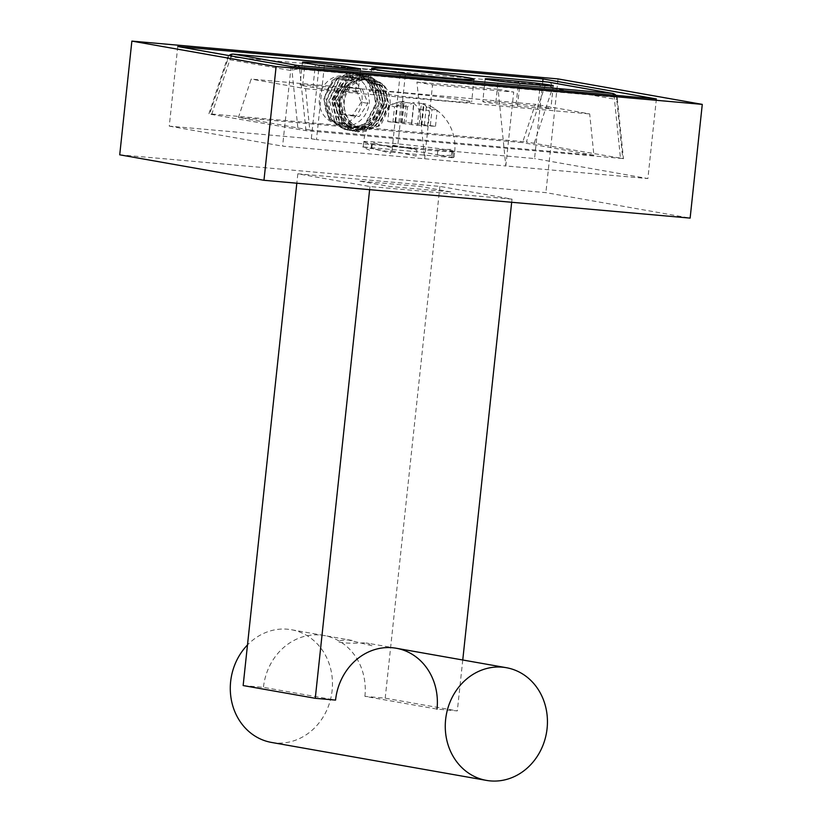 <?xml version="1.0" encoding="UTF-8"?>
<svg xmlns="http://www.w3.org/2000/svg" width="822" height="822" viewBox="0 0 822 822"><rect width="100%" height="100%" fill="white"/><g stroke="black" fill="none" stroke-linecap="round" stroke-linejoin="round"><path stroke-width="0.62" stroke-dasharray="4.11 3.08" d="M238.442 117.412L522.545 142.617L535.276 104.312L251.172 79.097L238.442 117.412L309.791 130.01L305.568 88.704L251.172 79.097M309.791 130.01L593.905 155.214L589.682 113.919L535.276 104.312M593.905 155.214L522.545 142.617M305.568 88.704L589.682 113.919M548.408 82.097A5.723 5.086 -80 0 1 552.487 88.18A5.723 2.343 18.4 0 0 545.346 84.902L230.797 56.995L211.829 114.042L209.61 114.104L305.959 130.667L622.737 158.523L526.388 141.959L545.346 84.902A5.723 2.61 95.1 0 1 547.822 82.025M233.191 54.118A5.723 2.61 -84.9 0 0 230.797 56.995A5.723 2.343 18.4 0 0 227.437 58.023A5.723 2.343 18.4 0 0 227.797 59.379A5.723 5.086 -80 0 1 229.523 55.67M229.03 55.577A5.723 5.723 0 0 0 227.437 58.023L208.86 113.898L209.61 114.104L227.797 59.379L292.005 70.713A5.723 1.983 -5.8 0 1 299.67 69.161A5.723 2.61 -84.9 0 0 299.259 67.27M466.084 100.561A51.498 1.808 -173.9 0 1 471.633 101.979A51.498 1.808 -173.9 0 1 432.249 99.534A51.498 1.808 -173.9 0 1 374.76 92.454A51.498 1.808 -173.9 0 1 369.222 91.037A51.498 1.808 -173.9 0 1 408.596 93.482A51.498 1.808 -173.9 0 1 466.084 100.561M534.3 142.905L552.487 88.18L616.706 99.524A5.723 5.086 100 0 0 612.626 93.441M293.957 66.798A5.723 5.086 100 0 0 292.005 70.713L298.037 129.712M613.818 95.177A5.723 2.61 95.1 0 1 614.219 97.068L620.507 158.574M305.959 130.667L299.67 69.161L614.219 97.068A5.723 1.983 -5.8 0 1 617.322 98.496L623.477 158.708L622.737 158.523L616.706 99.524A5.723 1.983 -5.8 0 0 617.322 98.496A5.723 5.723 0 0 0 615.997 95.373M211.829 114.042L526.388 141.959M516.144 104.055A24.033 0.843 -173.9 0 1 550.863 108.514A24.033 0.843 -173.9 0 1 537.783 107.877L517.49 106.069A24.033 0.843 -173.9 0 1 482.781 101.609A24.033 0.843 -173.9 0 1 495.851 102.247L516.144 104.055L518.374 83.186M345.261 89.382L355.566 91.211A24.033 0.843 -173.9 0 1 358.156 91.869A24.033 0.843 -173.9 0 1 339.774 90.728A24.033 0.843 -173.9 0 1 312.946 87.43L302.64 85.601A24.033 0.843 -173.9 0 1 300.051 84.943A24.033 0.843 -173.9 0 1 318.433 86.084A24.033 0.843 -173.9 0 1 345.261 89.382L347.49 68.483M542.777 81.573L534.547 158.554L392.495 145.946L400.386 72.028L405.544 72.932L397.643 146.85L316.47 139.648L324.371 65.729L405.544 72.932M656.388 98.959L647.88 178.559L534.547 158.554M362.009 101.702A24.033 21.372 -80 0 1 336.527 123.475A24.033 21.372 -80 0 1 319.398 97.921A24.033 21.372 -80 0 1 344.88 76.148A24.033 21.372 -80 0 1 362.009 101.702M382.62 105.339A24.033 21.372 -80 0 1 357.128 127.112A24.033 21.372 -80 0 1 340 101.558A24.033 21.372 -80 0 1 365.492 79.785A24.033 21.372 -80 0 1 382.62 105.339M177.768 46.525L169.26 126.136L311.312 138.743L319.213 64.825L324.371 65.729M319.213 64.825L400.386 72.028M291.101 66.541L282.593 146.152L505.818 165.962L498.111 89.279L513.719 92.033L505.818 165.962L647.88 178.559M392.495 145.946L397.643 146.85M416.939 82.077L432.547 84.83L424.645 158.759L416.939 82.077L498.111 89.279M432.547 84.83L513.719 92.033M169.26 126.136L282.593 146.152M311.312 138.743L316.47 139.648M362.677 146.922L393.584 152.378L454.463 157.783L423.556 152.327L362.677 146.922M119.724 154.824L545.89 192.636L690.131 218.107M450.816 191.896L419.908 186.44L359.029 181.035L389.936 186.502L450.816 191.896M558.035 78.912L545.89 192.636M362.266 88.94L367.896 103.367L359.317 116.519L345.106 115.265L339.486 100.839L348.055 87.687L362.266 88.94L355.566 87.759L361.197 102.185L367.896 103.367M361.197 102.185L352.617 115.337L359.317 116.519M352.617 115.337L338.417 114.083L345.106 115.265M338.417 114.083L332.787 99.657L339.486 100.839M332.787 99.657L341.356 86.505L348.055 87.687M341.356 86.505L355.566 87.759M365.482 85.827L368.205 93.451L369.417 101.62A25.174 22.389 -80 0 1 338.921 124.687A25.174 22.389 -80 0 1 329.314 86.207A25.174 22.389 -80 0 1 365.482 85.827M364.177 128.931L364.814 128.962C349.227 128.622 339.188 108.319 346.72 93.276C353.368 77.72 374.072 74.987 382.662 88.437C392.084 101.127 384.819 123.516 369.581 127.605C354.59 132.774 338.983 117.495 341.88 100.561C344.582 71.75 385.734 73.518 384.347 102.267C385.713 130.852 343.884 137.747 339.578 109.377C332.591 81.748 372.006 66.171 380.237 92.865C391.015 118.255 353.809 141.682 340.349 117.341C324.577 94.807 356.635 64.095 373.25 84.923C391.847 103.51 364.495 140.13 343.719 123.279C321.361 109.018 341.428 67.527 364.023 79.518C387.737 88.653 374.072 133.256 348.867 126.269L349.093 130.328C366.15 131.736 376.764 123.187 380.956 104.692L376.568 84.83L361.177 74.381L341.531 80.217L331.513 100.418L336.506 120.392L352.515 130.945L372.828 125.221L383.535 105.144L379.148 85.283L363.745 74.833L344.11 80.679L334.081 100.87L339.085 120.844L355.094 131.397L375.407 125.674L386.104 105.596L381.716 85.735L366.324 75.285L346.678 81.131L336.66 101.322L341.654 121.296L357.673 131.859L377.986 126.136L388.683 106.059L384.295 86.187L368.903 75.737L349.823 81.101L339.414 100.222C338.284 111.206 341.5 120.166 349.073 127.091A28.616 25.451 -80 0 1 341.109 95.147L352.319 79.703L369.417 75.829L384.809 86.289L389.196 106.141L378.5 126.218L358.187 131.952L342.178 121.389L337.174 101.414L337.359 99.852L347.757 80.741L366.838 75.377L382.24 85.827L386.617 105.689L375.921 125.766L355.607 131.489L339.599 120.937L334.595 100.962L344.623 80.761L364.259 74.925L379.661 85.375L384.049 105.237L373.352 125.314L353.028 131.037L337.02 120.485L332.026 100.51L342.044 80.309L361.69 74.463L377.082 84.913L381.47 104.784L370.773 124.862L350.46 130.585L334.451 120.022L329.447 100.048L339.465 79.857L359.111 74.011L374.513 84.461L378.891 104.322C374.709 122.827 364.084 131.376 347.038 129.968C333.259 125.674 326.54 115.553 326.868 99.596L336.897 79.405L356.532 73.559L371.934 84.008L376.322 103.87L365.626 123.947L345.312 129.66L328.728 118.234L324.587 96.965L335.119 78.296L353.963 73.127L366.15 79.59L373.167 92.526A28.616 25.451 -80 0 0 353.511 73.014A28.616 25.451 -80 0 0 349.699 72.675L332.345 80.237L323.796 99.01L328.769 119.005L344.788 129.578L365.102 123.855L375.808 103.778L371.421 83.916L356.018 73.466L336.383 79.313L326.355 99.503L331.358 119.478L347.367 130.04L367.681 124.317L378.377 104.24L373.989 84.368L358.598 73.918L338.952 79.765L328.934 99.965C328.595 115.912 335.314 126.043 349.093 130.328L350.449 130.585M347.357 130.04L347.881 130.133L347.038 129.968L348.867 126.269M349.073 127.091L362.163 132.239L380.73 125.273L389.854 106.357C394.283 71.411 344.562 69.254 343.719 102.339C344.017 118.142 351.056 127.009 364.814 128.962L364.156 128.972M364.814 128.962C350.172 130.071 336.794 112.933 341.109 95.147M371.523 144.631L370.814 150.57C366.201 148.874 363.673 147.518 363.232 146.522L363.869 140.583C364.352 141.887 366.9 143.234 371.523 144.631M371.75 148.289L372.458 142.35C381.233 145.186 387.552 146.85 391.395 147.323L390.645 153.262L371.75 148.289M391.991 151.012L392.741 145.073L416.888 150.149L416.127 156.088L391.991 151.012M403.232 147.405L415.685 148.679L416.888 150.149M395.3 146.429L392.741 145.073M452.973 156.386L453.641 150.436L454.73 151.217L452.336 151.844L451.74 157.803L454.114 156.961L452.973 156.386M451.617 155.337L452.213 149.378L437.828 149.542L437.294 155.502L451.617 155.337M387.727 121.574L417.35 125.376L435.496 126.269L405.863 122.457L387.727 121.574L389.381 106.017A45.416 40.391 -80 0 1 401.126 101.63L403.078 101.301A45.775 45.775 0 0 0 363.663 141.795A45.775 1.603 6.1 0 0 409.007 148.258A45.775 1.603 6.1 0 0 454.7 151.525A45.775 1.603 6.1 0 0 449.768 150.262A45.775 1.603 6.1 0 0 398.67 143.973A45.775 1.603 6.1 0 0 363.663 141.795M401.383 122.56L403.623 101.63L404.311 101.27L403.078 101.301M392.875 122.488L394.539 106.932A38.963 17.755 -84.9 0 0 389.381 106.017M404.034 123.475L406.274 102.544A45.416 40.391 100 0 0 394.539 106.932M406.274 102.544L413.918 103.449A45.416 20.704 -84.9 0 1 419.015 109.829L417.35 125.376M427.502 126.28L429.166 110.723A38.963 34.658 100 0 0 419.015 109.829M421.83 125.283L424.07 104.343A45.416 20.704 95.1 0 1 429.166 110.723M435.496 126.269L437.15 110.713A45.416 40.391 100 0 0 429.166 105.483A45.416 40.391 100 0 0 426.567 104.343C423.443 103.315 422.611 103.315 424.07 104.343L423.484 103.675L421.213 125.119M430.338 125.355L432.002 109.799A38.963 17.755 95.1 0 1 434.622 109.84A38.963 17.755 95.1 0 1 437.15 110.713M419.179 124.369L421.419 103.428A45.416 40.391 -80 0 1 432.002 109.799M421.419 103.428L413.764 102.524A45.416 20.704 95.1 0 0 407.527 106.911L405.863 122.457M395.721 121.564L397.375 106.007A38.963 34.658 -80 0 1 407.527 106.911M403.623 101.63A45.416 20.704 -84.9 0 0 397.375 106.007M512.014 199.14L369.951 186.532L297.831 173.802L439.893 186.399L512.014 199.14L511.674 202.274M462.755 659.994L457.32 710.907L437.027 709.098L364.906 696.368L385.199 698.166L457.32 710.907M439.893 186.399L385.199 698.166M243.148 685.558L263.441 687.367L335.561 700.097M297.831 173.802L296.824 183.214M364.906 696.368A57.221 50.892 100 0 0 320.251 635.005A57.221 50.892 100 0 0 263.441 687.367M369.951 186.532L369.623 189.677M271.435 742.42A57.221 50.892 100 0 0 275.308 742.934A57.221 50.892 100 0 0 331.841 692.751A57.221 50.892 100 0 0 291.337 629.724A57.221 50.892 100 0 0 287.464 629.21A57.221 50.892 100 0 0 247.484 644.951M364.547 642.825C344.151 644.263 326.118 641.222 348.066 639.917L372.181 645.794L368.184 643.307L364.547 642.825M537.783 107.877L540.218 85.128M495.851 102.247L498.122 80.998M517.49 106.069L519.925 83.33M355.566 91.211L357.909 69.223M302.64 85.601L305.075 62.862M312.946 87.43L315.381 64.681M339.424 100.222L337.359 99.852M398.886 122.56L401.126 101.63M411.688 124.379L413.918 103.449M424.327 125.273L426.567 104.343M411.534 123.464L413.764 102.524M371.647 68.288L369.222 91.037M474.068 79.241L471.633 101.979M553.298 85.776L550.863 108.514M485.206 78.861L482.781 101.609M302.486 62.195L300.051 84.943M360.581 69.12L358.156 91.869M357.128 127.112L336.527 123.475M365.492 79.785L344.88 76.148M369.417 75.829L368.903 75.737M366.838 75.377L366.324 75.285M364.269 74.915L363.756 74.823M361.69 74.463L361.177 74.37M359.111 74.011L358.598 73.918M356.543 73.559L356.029 73.466M358.176 131.952L357.662 131.859M355.607 131.499L355.083 131.407M353.028 131.037L352.515 130.955M345.302 129.681L344.788 129.588M454.114 156.961L454.73 151.217M401.999 122.714L404.29 101.27M454.7 151.525A45.775 45.775 0 0 0 429.166 105.483M396.245 648.25L368.184 643.297M352.186 640.472L291.337 629.724"/><path stroke-width="1.23" d="M377.195 69.716A51.498 1.808 -173.9 0 1 371.647 68.288A51.498 1.808 -173.9 0 1 423.053 71.966A51.498 1.808 -173.9 0 1 474.068 79.241A51.498 1.808 -173.9 0 1 434.684 76.795A51.498 1.808 -173.9 0 1 377.195 69.716M540.218 85.128L519.925 83.33A24.033 0.843 -173.9 0 1 485.206 78.861A24.033 0.843 -173.9 0 1 498.286 79.508L518.579 81.306A24.033 0.843 -173.9 0 1 553.298 85.776A24.033 0.843 -173.9 0 1 540.218 85.128M357.991 68.462A24.033 0.843 -173.9 0 1 360.581 69.12A24.033 0.843 -173.9 0 1 342.209 67.979A24.033 0.843 -173.9 0 1 315.381 64.681L305.075 62.862A24.033 0.843 -173.9 0 1 302.486 62.195A24.033 0.843 -173.9 0 1 320.868 63.335A24.033 0.843 -173.9 0 1 347.696 66.644L357.991 68.462L357.909 69.223M547.822 82.025A5.723 2.61 95.1 0 1 547.925 82.036A5.723 2.61 95.1 0 1 548.027 82.046A5.723 5.086 -80 0 1 548.408 82.097L612.626 93.441A5.723 5.086 100 0 0 612.236 93.389A5.723 2.61 95.1 0 1 613.818 95.177M229.523 55.67A5.723 5.086 -80 0 1 233.469 54.139A5.723 2.61 -84.9 0 0 233.376 54.129A5.723 2.61 -84.9 0 0 233.191 54.118M299.259 67.27A5.723 2.61 -84.9 0 0 297.687 65.483L233.469 54.139L548.027 82.046L612.236 93.389L297.687 65.483A5.723 5.086 100 0 0 293.957 66.798M543.054 78.943L177.768 46.525L291.101 66.541L656.388 98.959L543.054 78.943L542.777 81.573M690.131 218.107L263.965 180.295L119.724 154.824L131.869 41.1L558.035 78.912L702.276 104.384L690.131 218.107M702.276 104.384L276.11 66.572L263.965 180.295M276.11 66.572L131.869 41.1M511.674 202.274L462.755 659.994M437.027 709.098A57.221 50.892 -80 0 0 392.371 647.736A57.221 50.892 -80 0 0 335.561 700.097L315.268 698.299L243.148 685.558L296.824 183.214M369.623 189.677L315.268 698.299M247.484 644.951A57.221 50.892 100 0 0 232.061 703.2A57.221 50.892 100 0 0 271.435 742.42L486.398 780.386A57.221 50.892 -80 0 1 445.894 717.359A57.221 50.892 -80 0 1 502.427 667.176A57.221 50.892 -80 0 1 506.301 667.69A57.221 50.892 -80 0 1 546.815 730.717A57.221 50.892 -80 0 1 490.272 780.9A57.221 50.892 -80 0 1 486.398 780.386M518.374 83.186L518.579 81.306M498.122 80.998L498.286 79.508M347.49 68.483L347.696 66.644M548.408 82.097A5.723 5.723 0 0 0 547.925 82.036L233.376 54.129A5.723 5.723 0 0 0 229.03 55.577M615.997 95.373A5.723 5.723 0 0 0 612.626 93.441M506.301 667.69L396.245 648.25"/></g></svg>
